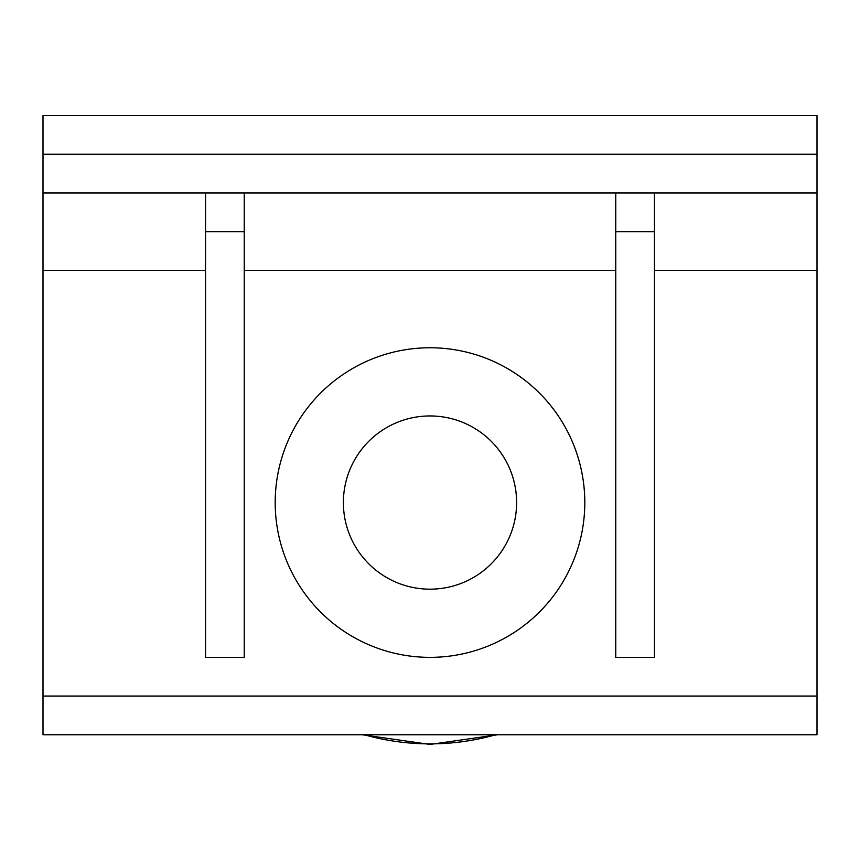 <?xml version="1.0" encoding="UTF-8"?>
<svg xmlns="http://www.w3.org/2000/svg" width="860" height="860" viewBox="0 0 860 860"><rect width="100%" height="100%" fill="white"/><g stroke="black" fill="none" stroke-linecap="round" stroke-linejoin="round"><path stroke-width="1.29" d="M516.613 502.562A86.613 86.613 0 0 0 430 415.95A86.613 86.613 0 0 0 343.387 502.562A86.613 86.613 0 0 0 430 589.175A86.613 86.613 0 0 0 516.613 502.562M615.76 192.963L615.76 657.362L654.46 657.362L654.46 231.662L615.76 231.662M654.46 192.963L654.46 231.662M205.54 192.963L205.54 657.362L244.24 657.362L244.24 231.662L205.54 231.662M244.24 192.963L244.24 231.662M817 696.062L43 696.062L43 734.762L817 734.762L817 115.562L43 115.562L43 270.363L205.54 270.363M43 696.062L43 270.363M584.8 502.562A154.8 154.8 0 0 1 430 657.362A154.8 154.8 0 0 1 275.2 502.562A154.8 154.8 0 0 1 430 347.762A154.8 154.8 0 0 1 584.8 502.562M43 192.963L817 192.963M364.317 734.762A241.316 241.316 0 0 0 495.683 734.762M244.24 270.363L615.76 270.363M654.46 270.363L817 270.363M817 154.262L43 154.262M362.275 734.762L430 744.438L497.714 734.762"/></g></svg>
